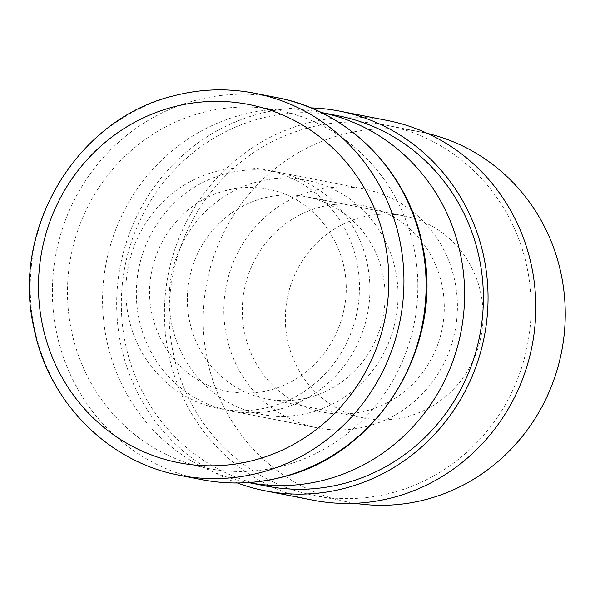 <?xml version="1.0" encoding="UTF-8"?>
<svg xmlns="http://www.w3.org/2000/svg" width="595" height="595" viewBox="0 0 595 595"><rect width="100%" height="100%" fill="white"/><g stroke="black" fill="none" stroke-linecap="round" stroke-linejoin="round"><path stroke-width="0.45" stroke-dasharray="2.98 2.23" d="M407.054 416.671A103.009 98.718 101.1 0 1 364.43 418.084A103.009 98.718 101.1 0 1 285.355 320.259A103.009 98.718 101.1 0 1 361.396 217.309A103.009 98.718 101.1 0 1 404.027 215.896A103.009 98.718 101.1 0 1 483.095 313.721A103.009 98.718 101.1 0 1 407.054 416.671M190.013 323.152A103.009 98.718 -78.9 0 0 266.426 398.888A103.009 98.718 -78.9 0 0 309.05 397.482A103.009 98.718 -78.9 0 0 382.429 272.443A103.009 98.718 -78.9 0 0 306.023 196.707A103.009 98.718 -78.9 0 0 263.392 198.113A103.009 98.718 -78.9 0 0 190.013 323.152M308.314 127.813A188.593 180.731 101.1 0 1 386.363 125.24A188.593 180.731 101.1 0 1 531.119 304.328A188.593 180.731 101.1 0 1 391.912 492.801A188.593 180.731 101.1 0 1 313.87 495.382A188.593 180.731 101.1 0 1 169.114 316.287A188.593 180.731 101.1 0 1 308.314 127.813M355.059 503.296A188.593 180.731 101.1 0 1 347.978 502.061A188.593 180.731 101.1 0 1 203.222 322.973A188.593 180.731 101.1 0 1 342.43 134.5A188.593 180.731 101.1 0 1 420.472 131.919A188.593 180.731 101.1 0 1 427.493 133.444M237.435 482.991A193.457 185.395 101.1 0 1 117.022 292.071A193.457 185.395 101.1 0 1 259.48 113.749A193.457 185.395 101.1 0 1 310.902 107.881M312.933 500.157A193.457 185.395 101.1 0 1 164.443 316.443A193.457 185.395 101.1 0 1 307.236 123.106A193.457 185.395 101.1 0 1 387.3 120.458M248.561 482.59A188.593 180.731 101.1 0 1 247.349 482.352A188.593 180.731 101.1 0 1 102.593 303.264A188.593 180.731 101.1 0 1 241.801 114.79A188.593 180.731 101.1 0 1 319.842 112.21A188.593 180.731 101.1 0 1 321.047 112.448L319.842 112.21M266.114 486.033A188.593 180.731 101.1 0 1 121.358 306.938A188.593 180.731 101.1 0 1 260.558 118.465A188.593 180.731 101.1 0 1 338.607 115.884M172.238 326.625A119.238 114.27 101.1 0 1 257.166 181.899A119.238 114.27 101.1 0 1 394.961 267.936A119.238 114.27 101.1 0 1 310.025 412.662A119.238 114.27 101.1 0 1 172.238 326.625M280.089 409.055A121.67 116.598 101.1 0 1 229.737 410.714A121.67 116.598 101.1 0 1 136.344 295.172A121.67 116.598 101.1 0 1 226.16 173.576A121.67 116.598 101.1 0 1 276.511 171.91A121.67 116.598 101.1 0 1 369.904 287.459A121.67 116.598 101.1 0 1 280.089 409.055M367.591 426.191A121.67 116.598 -78.9 0 0 454.26 278.505A121.67 116.598 -78.9 0 0 364.014 189.046A121.67 116.598 -78.9 0 0 313.662 190.712A121.67 116.598 -78.9 0 0 226.993 338.399A121.67 116.598 -78.9 0 0 317.239 427.857A121.67 116.598 -78.9 0 0 367.591 426.191M441.549 283.079A105.203 100.823 101.1 0 1 366.609 410.781A105.203 100.823 101.1 0 1 245.036 334.866A105.203 100.823 101.1 0 1 319.976 207.172A105.203 100.823 101.1 0 1 441.549 283.079M215.695 171.524A121.67 116.598 101.1 0 1 356.301 259.323A121.67 116.598 101.1 0 1 269.624 407.002A121.67 116.598 101.1 0 1 129.026 319.21A121.67 116.598 101.1 0 1 215.695 171.524M201.831 479.637A194.669 186.562 101.1 0 1 52.412 294.77A194.669 186.562 101.1 0 1 196.105 100.213A194.669 186.562 101.1 0 1 276.668 97.558M283.108 465.87A182.509 174.9 101.1 0 1 72.211 334.182A182.509 174.9 101.1 0 1 202.211 112.656A182.509 174.9 101.1 0 1 413.116 244.344A182.509 174.9 101.1 0 1 283.108 465.87M179.66 475.301A194.669 186.562 101.1 0 1 30.233 290.427A194.669 186.562 101.1 0 1 173.933 95.869A194.669 186.562 101.1 0 1 254.496 93.214M364.43 418.084L266.426 398.888M420.472 131.919L386.363 125.24M248.539 482.59L247.349 482.352M347.978 502.061L313.87 495.382M404.027 215.896L306.023 196.707M225.684 190.593C189.448 199.66 159.2 232.31 151.881 270.956C139.632 325.234 176.678 382.845 228.093 391.384C242.12 394.091 256.125 393.63 270.108 389.985C306.336 380.926 336.584 348.276 343.91 309.623C356.152 255.344 319.106 197.733 267.691 189.195C253.663 186.488 239.666 186.949 225.684 190.593M364.014 189.046L276.511 171.91M317.239 427.857L229.737 410.714"/><path stroke-width="0.89" d="M427.493 133.444A188.593 180.731 101.1 0 1 565.25 314.755A188.593 180.731 101.1 0 1 426.02 499.488A188.593 180.731 101.1 0 1 355.059 503.296M310.902 107.881A193.457 185.395 101.1 0 1 339.544 111.109A193.457 185.395 101.1 0 1 488.034 294.822A193.457 185.395 101.1 0 1 345.234 488.16A193.457 185.395 101.1 0 1 265.177 490.808A193.457 185.395 101.1 0 1 237.435 482.991M339.544 111.109L387.3 120.458A193.457 185.395 101.1 0 1 535.79 304.179A193.457 185.395 101.1 0 1 392.99 497.517A193.457 185.395 101.1 0 1 312.933 500.157L265.177 490.808M248.539 482.59L266.114 486.033A188.593 180.731 101.1 0 0 344.155 483.452A188.593 180.731 101.1 0 0 483.363 294.979A188.593 180.731 101.1 0 0 338.607 115.884L321.032 112.44A188.593 180.731 101.1 0 1 464.606 291.944A188.593 180.731 101.1 0 1 325.391 479.778A188.593 180.731 101.1 0 1 248.561 482.59M201.831 479.637C228.926 484.865 255.917 483.98 282.804 476.967C379 454.156 445.09 344.676 422.629 245.899C408.542 171.784 348.588 110.707 276.668 97.558A194.669 186.562 101.1 0 1 426.094 282.424A194.669 186.562 101.1 0 1 282.394 476.982A194.669 186.562 101.1 0 1 201.831 479.637L179.66 475.301A194.669 186.562 101.1 0 0 260.223 472.638A194.669 186.562 101.1 0 0 403.923 278.081A194.669 186.562 101.1 0 0 254.496 93.214C227.402 87.986 200.411 88.871 173.532 95.884C77.335 118.695 11.238 228.175 33.699 326.953C47.786 401.067 107.74 462.144 179.66 475.301M254.117 460.195A182.509 174.9 101.1 0 1 43.212 328.507A182.509 174.9 101.1 0 1 173.219 106.981A182.509 174.9 101.1 0 1 384.117 238.669A182.509 174.9 101.1 0 1 254.117 460.195M276.668 97.558L254.496 93.214"/></g></svg>
